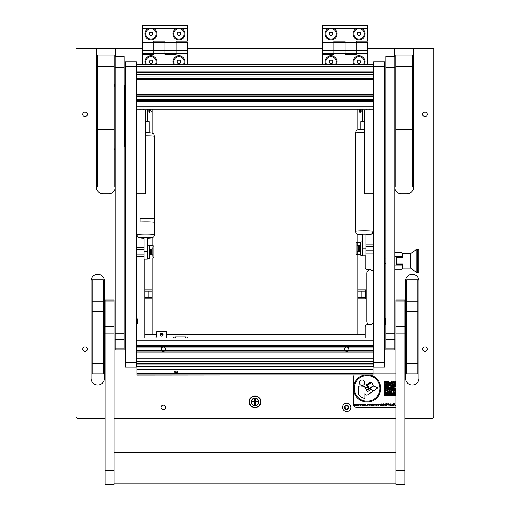 <?xml version="1.0" encoding="UTF-8"?>
<svg xmlns="http://www.w3.org/2000/svg" width="510" height="510" viewBox="0 0 510 510"><rect width="100%" height="100%" fill="white"/><g stroke="black" fill="none" stroke-linecap="round" stroke-linejoin="round"><path stroke-width="0.76" d="M249.129 401.772A5.871 5.871 0 0 0 255 407.643A5.871 5.871 0 0 0 260.871 401.772A5.871 5.871 0 0 0 255 395.9A5.871 5.871 0 0 0 249.129 401.772M82.741 349.216A2.295 2.295 0 0 0 85.036 351.505A2.295 2.295 0 0 0 87.325 349.216A2.295 2.295 0 0 0 85.036 346.921A2.295 2.295 0 0 0 82.741 349.216M82.741 114.393A2.295 2.295 0 0 0 85.036 116.688A2.295 2.295 0 0 0 87.325 114.393A2.295 2.295 0 0 0 85.036 112.104A2.295 2.295 0 0 0 82.741 114.393M422.675 349.216A2.295 2.295 0 0 0 424.964 351.505A2.295 2.295 0 0 0 427.259 349.216A2.295 2.295 0 0 0 424.964 346.921A2.295 2.295 0 0 0 422.675 349.216M422.675 114.393A2.295 2.295 0 0 0 424.964 116.688A2.295 2.295 0 0 0 427.259 114.393A2.295 2.295 0 0 0 424.964 112.104A2.295 2.295 0 0 0 422.675 114.393M161.013 407.362A2.295 2.295 0 0 0 163.308 409.651A2.295 2.295 0 0 0 165.603 407.362A2.295 2.295 0 0 0 163.308 405.067A2.295 2.295 0 0 0 161.013 407.362M136.47 324.978A5.814 5.814 0 0 0 136.47 317.545M384.712 324.978A5.814 5.814 0 0 0 385.828 322.855M136.47 364.114A5.814 5.814 0 0 0 137.031 363.311M372.969 363.311A5.814 5.814 0 0 0 373.53 364.114M373.53 273.181A3.353 3.353 0 0 0 370.171 269.822L367.378 269.822A2.238 2.238 0 0 1 365.141 267.591L365.141 255.854M115.336 56.138L115.336 48.424L96.326 48.424L96.326 60.747M124.172 84.966A6.254 6.254 0 0 1 125.288 87.554M125.288 144.598A6.254 6.254 0 0 1 124.172 147.18M96.326 140.091L96.326 187.081A6.706 6.706 0 0 0 103.039 193.787L108.63 193.787A6.706 6.706 0 0 0 115.228 188.298M96.326 62.934L96.326 65.223M96.326 67.409L96.326 69.691M96.326 71.878L96.326 114.418M96.326 116.605L96.326 137.904M96.326 48.424L76.092 48.424L76.092 416.307A2.238 2.238 0 0 0 78.323 418.544L105.162 418.544M114.106 418.544L395.894 418.544M404.838 418.544L431.677 418.544A2.238 2.238 0 0 0 433.908 416.307L433.908 48.424L394.663 48.424L394.663 56.138M394.772 188.298A6.706 6.706 0 0 0 401.37 193.787L406.961 193.787A6.706 6.706 0 0 0 413.674 187.081L413.674 140.091M413.674 137.904L413.674 116.605M413.674 114.418L413.674 71.878M413.674 69.691L413.674 67.409M413.674 65.223L413.674 62.934M413.674 60.747L413.674 48.424M394.663 48.424L367.378 48.424M322.651 48.424L187.348 48.424M142.621 48.424L115.336 48.424M418.927 378.286L418.927 281.004A6.706 6.706 0 0 0 412.22 274.297A6.706 6.706 0 0 0 405.507 281.004L405.507 378.286A6.706 6.706 0 0 0 412.22 384.999A6.706 6.706 0 0 0 418.927 378.286M104.493 378.286L104.493 281.004A6.706 6.706 0 0 0 97.78 274.297A6.706 6.706 0 0 0 91.073 281.004L91.073 378.286A6.706 6.706 0 0 0 97.78 384.999A6.706 6.706 0 0 0 104.493 378.286M385.828 319.662A5.814 5.814 0 0 0 384.712 317.545M365.141 338.034L365.141 326.853A2.238 2.238 0 0 1 367.378 324.615L370.171 324.615A3.353 3.353 0 0 0 373.53 321.262M144.859 259.207L144.859 338.034M115.228 84.309A5.865 5.865 0 0 0 114.221 85.482M114.221 149.334L115.228 149.334M114.221 149.073L115.228 149.073M124.172 145.943A5.604 5.604 0 0 0 124.746 143.469L124.746 88.676A5.604 5.604 0 0 0 124.172 86.203M115.228 84.66A5.604 5.604 0 0 0 114.221 85.986M114.221 86.056A5.578 5.578 0 0 1 115.228 84.705M124.172 86.279A5.578 5.578 0 0 1 124.714 88.676L124.714 143.469A5.578 5.578 0 0 1 124.172 145.873M115.228 149.041L114.221 149.041M114.221 148.786L115.228 148.786M115.228 85.081A5.317 5.317 0 0 0 114.221 86.662M365.702 291.07L357.873 291.07L357.873 289.954L365.702 289.954L365.702 298.898L357.873 298.898L357.873 334.681L365.141 334.681L166.662 334.681M163.085 334.681L160.178 334.681M156.602 334.681L144.859 334.681L152.127 334.681L152.127 298.898L144.859 298.898M357.873 298.898L357.873 297.776L365.702 297.776M357.873 291.07L357.873 297.776M357.873 109.14L357.873 129.808M357.873 234.549L357.873 242.428M357.873 254.726L357.873 289.954M361.227 291.07L361.227 297.776M370.171 269.822A3.353 3.353 0 0 0 366.817 273.181L366.817 321.262A3.353 3.353 0 0 0 370.171 324.615M144.859 289.954L152.127 289.954L152.127 258.085M152.127 245.782L152.127 237.902M152.127 133.155L152.127 109.14M152.127 289.954L152.127 291.07L144.859 291.07M144.859 297.776L152.127 297.776L152.127 291.07M152.127 297.776L152.127 298.898M148.773 297.776L148.773 291.07M148.729 28.299A6.037 6.037 0 0 0 151.011 39.927A6.037 6.037 0 0 0 153.287 28.299L142.621 28.299L142.621 25.5L187.348 25.5L187.348 28.299L176.683 28.299A6.037 6.037 0 0 0 178.965 39.927A6.037 6.037 0 0 0 181.241 28.299M142.621 50.662L142.621 45.071L153.803 45.071L153.803 41.157L164.985 41.157L164.985 45.071L176.167 45.071L176.167 54.57L164.985 54.57L164.985 53.454L176.167 53.454L176.167 50.662L164.985 50.662L164.985 53.454L164.985 45.071L164.985 50.662L142.621 50.662L142.621 53.454L153.803 53.454L153.803 45.071L153.803 54.57L142.621 54.57L142.621 64.413M142.621 45.071L142.621 42.273L153.803 42.273L153.803 45.071L164.985 45.071L164.985 42.273L176.167 42.273L176.167 41.157L187.348 41.157L187.348 28.299M142.621 42.273L142.621 28.299M176.167 45.071L176.167 42.273L176.167 45.071L187.348 45.071L187.348 50.662L176.167 50.662L176.167 45.071M176.683 28.299L153.287 28.299M184.429 64.413A6.037 6.037 0 0 0 178.965 55.8A6.037 6.037 0 0 0 173.502 64.413M156.474 64.413A6.037 6.037 0 0 0 151.011 55.8A6.037 6.037 0 0 0 145.548 64.413M187.348 45.071L187.348 42.273L176.167 42.273M187.348 50.662L187.348 53.454L176.167 53.454M187.348 53.454L187.348 64.413M164.985 42.273L153.803 42.273M164.985 53.454L153.803 53.454M260.591 401.772A5.591 5.591 0 0 1 255 407.362A5.591 5.591 0 0 1 249.409 401.772A5.591 5.591 0 0 1 255 396.181A5.591 5.591 0 0 1 260.591 401.772M251.258 401.772A3.742 3.742 0 0 1 255 398.029A3.742 3.742 0 0 1 258.742 401.772A3.742 3.742 0 0 1 255 405.514A3.742 3.742 0 0 1 251.258 401.772M255 404.679A0.338 0.338 0 0 0 255.338 404.341L255.338 402.103L257.569 402.103A0.338 0.338 0 0 0 257.907 401.772A0.338 0.338 0 0 0 257.569 401.434L255.338 401.434L255.338 399.196A0.338 0.338 0 0 0 255 398.865A0.338 0.338 0 0 0 254.662 399.196L254.662 401.434L252.431 401.434A0.338 0.338 0 0 0 252.093 401.772A0.338 0.338 0 0 0 252.431 402.103L254.662 402.103L254.662 404.341A0.338 0.338 0 0 0 255 404.679M255 405.348A3.576 3.576 0 0 0 258.576 401.772A3.576 3.576 0 0 0 255 398.189A3.576 3.576 0 0 0 251.424 401.772A3.576 3.576 0 0 0 255 405.348M173.107 338.034A3.353 3.353 0 0 1 175.606 336.912L185.672 336.912A3.353 3.353 0 0 1 188.171 338.034M328.759 28.299A6.037 6.037 0 0 0 331.035 39.927A6.037 6.037 0 0 0 333.317 28.299L322.651 28.299L322.651 25.5L367.378 25.5L367.378 28.299L356.713 28.299A6.037 6.037 0 0 0 358.989 39.927A6.037 6.037 0 0 0 361.271 28.299M322.651 50.662L322.651 45.071L333.833 45.071L333.833 41.157L345.015 41.157L345.015 45.071L356.197 45.071L356.197 54.57L345.015 54.57L345.015 53.454L356.197 53.454L356.197 50.662L345.015 50.662L345.015 53.454L345.015 45.071L345.015 50.662L322.651 50.662L322.651 53.454L333.833 53.454L333.833 45.071L333.833 54.57L322.651 54.57L322.651 64.413M322.651 45.071L322.651 42.273L333.833 42.273L333.833 45.071L345.015 45.071L345.015 42.273L356.197 42.273L356.197 41.157L367.378 41.157L367.378 28.299M322.651 42.273L322.651 28.299M356.197 45.071L356.197 42.273L356.197 45.071L367.378 45.071L367.378 50.662L356.197 50.662L356.197 45.071M356.713 28.299L333.317 28.299M364.452 64.413A6.037 6.037 0 0 0 358.989 55.8A6.037 6.037 0 0 0 353.526 64.413M336.498 64.413A6.037 6.037 0 0 0 331.035 55.8A6.037 6.037 0 0 0 325.571 64.413M367.378 45.071L367.378 42.273L356.197 42.273M367.378 50.662L367.378 53.454L356.197 53.454M367.378 53.454L367.378 64.413M345.015 42.273L333.833 42.273M345.015 53.454L333.833 53.454M143.737 109.14L143.737 109.924M140.945 109.14L140.945 109.924M140.052 109.14L140.103 109.924M150.673 109.14L150.195 109.727M150.322 110.032L150.131 109.165L151.578 111.856L151.304 112.047L149.793 109.146L149.953 110.032L149.557 109.924L149.557 109.14M148.773 109.924L148.882 109.14M140.052 109.892L139.829 109.522L139.829 109.924M139.829 109.522L139.829 109.14M148.773 109.14L148.773 111.097L147.428 111.097M149.188 109.14L148.882 111.824L149.22 112.716L148.882 111.824M149.22 110.389L149.22 111.824M149.245 110.064L149.532 109.14M148.882 109.478L148.92 109.975M148.882 111.123L148.882 110.389M366.263 109.924L366.263 109.14M369.055 109.924L369.055 109.14M361.118 109.14L361.227 109.924M360.442 109.14L360.442 109.924L359.996 109.797M359.69 109.612L359.327 109.14M369.948 109.924L369.948 109.408L370.171 109.924M370.171 109.484L370.171 109.14M369.948 109.408L369.278 108.828M362.572 111.097L361.227 111.097L361.227 109.14M361.22 111.059L360.232 112.27L359.11 111.339M360.302 111.919L360.876 111.059L360.812 111.543M360.895 109.529L360.774 108.968L360.895 109.529M359.104 111.148L359.301 110.587A1.065 1.065 0 0 0 359.952 112.251A1.065 1.065 0 0 0 361.201 110.982L360.774 108.968M360.468 109.14L360.876 111.059C360.181 112.225 359.748 112.136 359.575 110.785L359.448 111.11M359.716 109.14L359.601 110.007M360.028 109.573L359.575 110.785L360.054 109.14M359.493 111.486L360.232 111.932M360.551 109.529L360.449 109.038M155.524 64.413A5.202 5.202 0 0 0 148.423 57.33A5.202 5.202 0 0 0 146.491 64.413M151.98 63.52L152.943 61.844L151.98 60.161L150.042 60.161L149.073 61.844L150.042 63.52L151.98 63.52M335.554 64.413A5.202 5.202 0 0 0 328.453 57.33A5.202 5.202 0 0 0 326.515 64.413M332.004 63.52L332.973 61.844L332.004 60.161L330.066 60.161L329.103 61.844L330.066 63.52L332.004 63.52M183.485 64.413A5.202 5.202 0 0 0 176.377 57.33A5.202 5.202 0 0 0 174.445 64.413M179.934 63.52L180.897 61.844L179.934 60.161L177.996 60.161L177.027 61.844L177.996 63.52L179.934 63.52M363.509 64.413A5.202 5.202 0 0 0 356.407 57.33A5.202 5.202 0 0 0 354.475 64.413M359.958 63.52L360.927 61.844L359.958 60.161L358.02 60.161L357.057 61.844L358.02 63.52L359.958 63.52M148.41 38.39A5.202 5.202 0 0 0 155.512 36.484A5.202 5.202 0 0 0 153.606 29.382A5.202 5.202 0 0 0 146.504 31.288A5.202 5.202 0 0 0 148.41 38.39M152.688 34.852L152.688 32.92L151.011 31.951L149.334 32.92L149.334 34.852L151.011 35.821L152.688 34.852M328.44 38.39A5.202 5.202 0 0 0 335.542 36.484A5.202 5.202 0 0 0 333.636 29.382A5.202 5.202 0 0 0 326.534 31.288A5.202 5.202 0 0 0 328.44 38.39M332.711 34.852L332.711 32.92L331.035 31.951L329.358 32.92L329.358 34.852L331.035 35.821L332.711 34.852M176.364 38.39A5.202 5.202 0 0 0 183.466 36.484A5.202 5.202 0 0 0 181.56 29.382A5.202 5.202 0 0 0 174.458 31.288A5.202 5.202 0 0 0 176.364 38.39M180.642 34.852L180.642 32.92L178.965 31.951L177.289 32.92L177.289 34.852L178.965 35.821L180.642 34.852M356.394 38.39A5.202 5.202 0 0 0 363.496 36.484A5.202 5.202 0 0 0 361.59 29.382A5.202 5.202 0 0 0 354.488 31.288A5.202 5.202 0 0 0 356.394 38.39M360.666 34.852L360.666 32.92L358.989 31.951L357.312 32.92L357.312 34.852L358.989 35.821L360.666 34.852M136.47 323.914A5.202 5.202 0 0 0 136.47 318.61M384.712 323.914A5.202 5.202 0 0 0 384.712 318.61M136.47 363.05A5.202 5.202 0 0 0 137.031 361.705M372.969 361.705A5.202 5.202 0 0 0 373.53 363.05M136.47 367.104L125.288 367.104L125.288 362.635L136.47 362.635L136.47 367.104M136.47 66.313L125.288 66.313L125.288 61.844L136.47 61.844L136.47 362.635M125.288 66.313L125.288 362.635M373.53 367.104L373.53 362.635L384.712 362.635L384.712 367.104L373.53 367.104M373.53 66.313L373.53 61.844L384.712 61.844L384.712 66.313L373.53 66.313L373.53 362.635M384.712 61.844L373.53 61.844M384.712 66.313L384.712 362.635M136.47 109.924L145.42 109.924L145.42 193.787L136.47 193.787M373.53 109.924L364.58 109.924L364.58 193.787L373.53 193.787M165.189 347.903L165.603 349.216A2.295 2.295 0 0 1 165.221 350.485C163.94 351.83 162.671 351.83 161.402 350.485A2.295 2.295 0 0 1 161.402 347.947C162.677 346.596 163.946 346.596 165.221 347.947A2.295 2.295 0 0 1 165.603 349.216L165.393 350.172M161.887 351.014L161.224 350.172M161.224 348.26L161.402 350.485L344.779 350.485A2.295 2.295 0 0 1 344.397 349.216L344.779 350.485L348.598 350.485C347.323 351.83 346.054 351.83 344.779 350.485M348.579 350.517L348.776 350.172M345.27 351.014L344.607 350.172M136.47 347.947L344.779 347.947L344.397 349.216A2.295 2.295 0 0 1 344.779 347.947C346.054 346.596 347.329 346.596 348.598 347.947A2.295 2.295 0 0 1 348.598 350.485L373.53 350.485M373.53 360.398L372.969 360.398M137.031 360.398L136.47 360.398M373.53 338.034L136.47 338.034M373.53 352.008L136.47 352.008L373.53 352.008M136.47 346.417L373.53 346.417M348.929 348.719L348.572 347.903M344.397 349.216L344.811 347.909M161.013 349.216L161.428 347.909M373.53 64.413L136.47 64.413L373.53 64.413M373.53 72.802L136.47 72.802M373.53 78.393L136.47 78.393M373.53 95.166L136.47 95.166M373.53 100.757L136.47 100.757M373.53 109.14L136.47 109.14M161.632 336.135A1.453 1.453 0 0 0 163.085 334.681A1.453 1.453 0 0 0 161.632 333.228A1.453 1.453 0 0 0 160.178 334.681A1.453 1.453 0 0 0 161.632 336.135M155.748 338.034A3.353 3.353 0 0 0 156.602 335.797L156.602 332.443A1.116 1.116 0 0 1 157.718 331.322L165.546 331.322A1.116 1.116 0 0 1 166.662 332.443L166.662 338.034M176.167 370.961L178.124 371.867L176.167 372.874L174.21 371.867L176.167 370.961M137.031 374.856L372.969 374.856L137.031 375.054L137.031 361.552L372.969 361.552L372.969 363.643L137.031 363.643M372.969 363.643L372.969 366.097L137.031 366.097M372.969 374.856L372.969 373.543L137.031 373.543M372.969 366.097L372.969 373.543M372.969 361.552L372.969 358.944L137.031 358.944L137.031 361.552M147.874 248.44L147.428 248.44M147.874 255.427L147.428 255.427M150.526 254.726L150.558 249.122L150.112 249.135M150.558 254.726L150.112 254.726M152.127 249.116L152.127 254.751M151.457 254.732L151.457 249.135M144.075 254.101L136.47 254.101M136.47 249.766L144.075 249.766M362.125 252.074L362.572 252.074M362.125 245.087L362.572 245.087M359.442 251.373L359.888 251.373M359.442 245.782L359.888 245.782M357.873 251.398L357.873 245.763M358.543 245.782L358.543 251.373M359.473 245.782L359.473 251.373M365.925 246.413L373.53 246.413M373.53 250.741L365.925 250.741M150.112 254.764L152.796 254.86L152.994 258.085A1.116 0.924 90 0 0 153.918 256.995L153.918 246.872A1.116 0.924 90 0 0 152.994 245.782L152.796 249.007L150.112 249.097L150.112 254.764L149.666 254.86M149.666 253.495L149.666 250.365M152.796 258.085L149.666 258.085L149.666 254.853M152.796 245.782L149.666 245.782L149.666 249.014L150.112 249.097M150.112 249.492L149.666 249.492L149.666 249.007M149.149 245.221L147.874 245.221L147.874 258.64L149.149 258.64L149.149 245.221L149.666 246.12L149.666 258.085M357.204 254.726L357.204 251.5L359.888 251.411L359.888 245.743L360.334 245.654L360.334 242.766L360.85 241.867L360.85 255.287L360.334 254.394L360.334 251.5L360.334 254.726L357.006 254.726A1.116 0.924 -90 0 1 356.082 253.642L356.082 243.512A1.116 0.924 -90 0 1 357.006 242.428L360.334 242.428L360.334 251.5L359.888 251.411M359.888 245.743L357.204 245.654L357.204 242.428M360.334 247.012L360.334 250.142M359.888 251.022L360.334 251.022L360.334 251.5M360.85 255.287L362.125 255.287L362.125 241.867L360.85 241.867M124.172 349.956L124.172 129.967L115.228 129.967L115.228 349.956L124.172 349.956M124.172 56.138L115.228 56.138L124.172 56.138L124.172 129.967M124.172 67.346L115.228 67.346L115.228 129.967M115.228 67.346L115.228 56.157L124.172 56.157M394.772 349.956L394.772 129.967L385.828 129.967L385.828 349.956L394.772 349.956M394.772 56.138L385.828 56.138L394.772 56.138L394.772 129.967M394.772 67.346L385.828 67.346L385.828 129.967M385.828 67.346L385.828 56.157L394.772 56.157M114.221 66.313L97.448 66.313L97.448 55.131L114.221 55.131L114.221 148.926L97.448 148.926L97.448 129.279L114.221 129.279M97.448 148.926L97.448 187.081L114.221 187.081L114.221 148.926M97.448 66.313L97.448 129.279M412.552 66.313L395.779 66.313L395.779 55.131L412.552 55.131L412.552 187.081L395.779 187.081L395.779 129.279L412.552 129.279M395.779 66.313L395.779 129.279M92.189 363.324L103.371 363.324L103.371 373.817L92.189 373.817L92.189 279.888L103.371 279.888L103.371 311.584L92.189 311.584M103.371 363.324L103.371 311.584M406.629 311.584L406.629 279.888L417.811 279.888L417.811 311.584L406.629 311.584L406.629 363.324L417.811 363.324L417.811 373.817L406.629 373.817L406.629 363.324M417.811 311.584L417.811 363.324M395.894 470.704L395.894 484.5L404.838 484.5L404.838 300.02L395.894 300.02L395.894 470.704L404.838 470.704M105.162 470.704L105.162 484.5L114.106 484.5L114.106 300.02L105.162 300.02L105.162 470.704L114.106 470.704M154.135 222.188L154.141 218.841A8.836 0.548 180 0 0 145.752 218.465A8.836 0.548 180 0 0 140.027 218.592L140.033 221.939L140.033 218.592A8.829 0.548 180 0 1 154.135 218.841L154.141 222.188A8.836 0.548 180 0 0 145.752 221.812A8.836 0.548 180 0 0 140.027 221.939M147.428 237.532L144.075 237.532L144.075 251.596L147.428 251.596L147.428 237.532M147.428 251.596L147.428 259.182L144.075 259.182L147.428 259.182M147.428 259.195L144.075 259.207M144.075 259.182L144.075 251.596M145.42 121.431L149.105 121.635L149.105 132.798M147.428 109.14L147.428 121.456M147.428 121.189L145.42 121.189M144.075 109.14L144.075 109.924M365.925 234.166L362.572 234.166L362.572 248.23L365.925 248.23L365.925 234.166M365.925 248.23L365.925 255.854L362.572 255.841L362.572 248.23M362.572 255.841L365.925 255.841M360.895 129.444L360.895 121.635L364.58 121.425M364.58 121.176L362.572 121.45M365.925 109.14L365.925 109.924M362.572 109.14L362.572 121.176M412.552 57.866L412.552 65.815M97.448 74.766L97.448 57.866M97.193 61.844L96.262 61.844L97.448 65.815M417.231 249.154L416.81 249.154L416.81 272.633L417.231 272.633A1.677 1.677 0 0 0 418.812 271.518L418.812 250.27A1.677 1.677 0 0 0 417.231 249.154L417.231 272.633L417.231 249.154M402.6 253.623L401.95 252.501L402.6 254.598L402.6 253.623L410.652 253.623L416.81 249.154M410.652 253.623L410.652 268.164L416.81 272.633M410.652 268.164L402.6 268.164L401.95 269.286L402.6 267.189L402.6 268.164M385.828 263.689L384.712 263.689M385.828 258.098L384.712 258.098M418.812 260.897C418.812 273.201 418.812 273.201 418.812 260.897M402.6 264.25L396.225 264.25L396.225 257.537L402.173 257.537L401.95 256.696L402.6 254.598L402.6 257.875L396.448 257.875L396.448 263.912L402.6 263.912L402.6 267.189L401.95 269.286L394.772 269.286M402.173 257.537L402.6 257.537M402.173 264.25L401.95 265.092L402.6 267.189M401.95 256.696L394.772 256.696M394.772 252.501L401.95 252.501M394.772 265.092L401.95 265.092M370.929 389.621A1.345 1.345 0 0 0 370.464 389.806L367.506 391.718L364.695 387.09A1.677 1.677 0 0 0 363.318 386.172L360.194 385.955A1.677 1.677 0 0 0 358.396 387.625L358.396 394.23A12.246 12.246 0 0 0 364.873 398.603L364.873 393.516L365.383 394.3A1.677 1.677 0 0 0 367.697 394.804L371.93 392.075A1.345 1.345 0 0 0 372.338 390.22L373.83 390.858L377.884 387.817L373.447 386L369.457 388.996L370.929 389.621A1.345 1.345 0 0 1 372.338 390.22M362.043 385.369A2.652 2.652 0 0 0 364.695 382.71A2.652 2.652 0 0 0 362.043 380.058A2.652 2.652 0 0 0 359.384 382.71A2.652 2.652 0 0 0 362.043 385.369M367.117 375.551A12.833 12.833 0 0 0 354.284 388.384A12.833 12.833 0 0 0 367.117 401.217A12.833 12.833 0 0 0 379.95 388.384A12.833 12.833 0 0 0 367.117 375.551M364.146 375.054A13.655 13.655 0 0 0 367.117 402.039A13.655 13.655 0 0 0 370.088 375.054M363.808 404.685L363.955 404.118L364.338 405.182L364.867 404.118L364.338 405.329L363.808 404.685M360.94 405.303L360.94 404.118L361.533 404.098L361.979 405.303L361.507 404.245L360.94 405.303M358.313 405.303L357.822 404.118L358.332 404.972L358.715 404.118L359.123 404.972L359.626 404.118L359.136 405.303L358.728 404.456L358.313 405.303M365.198 405.303L365.198 404.118L365.797 404.098L366.237 405.303L365.772 404.245L365.198 405.303M367.818 404.098L368.36 404.379L367.302 404.71L368.36 405.055L367.806 405.329L367.155 404.723L367.818 404.098M370.126 405.303L370.126 404.118L371.49 404.098L371.892 404.666L371.745 405.303L371.465 404.245L370.936 405.303L370.655 404.245L370.126 405.303M373.205 405.303L373.205 404.118L374.569 404.098L374.971 404.666L374.825 405.303L374.544 404.245L374.015 405.303L373.734 404.245L373.205 405.303M376.839 405.303L376.839 404.118L377.438 404.098L377.878 405.303L377.413 404.245L376.839 405.303M380.645 404.118L380.791 405.303L380.16 405.329L379.542 404.71L380.645 404.118M381.837 404.098L382.162 404.985L381.818 405.329L381.474 405.163L382.015 404.991L381.537 404.411L381.837 404.098M383.469 405.303L383.616 403.684L383.469 405.303M386.421 403.639L387.154 403.958L386.421 403.805L385.694 404.487L386.465 405.182L387.109 404.679L386.567 404.513L387.256 404.513L386.452 405.348L385.554 404.494L386.421 403.639M389.206 405.303L389.066 403.684L390.163 404.959L390.309 403.684L390.309 405.303L389.206 404.035L389.206 405.303M391.909 405.303L391.98 403.684L392.668 405.017L393.357 403.684L393.573 405.303L393.274 404.137L392.687 405.303L392.069 404.137L391.909 405.303M354.15 375.054A3.353 3.353 0 0 0 353.398 377.17L353.398 404.009A3.353 3.353 0 0 0 356.758 407.362L395.894 407.362M395.894 373.817L372.969 373.817M395.677 390.45L395.218 390.45L395.218 390.94L395.677 390.94L395.677 390.45M392.827 389.965L392.388 390.399L392.827 389.965M395.894 387.115L395.894 387.613M394.255 394.287L393.828 394.287L393.828 395.69L394.255 395.69L394.255 394.287M393.267 395.269L392.292 395.269L392.292 395.69L393.267 395.69L393.267 395.269M393.267 394.287L392.388 394.287L392.388 394.848L393.267 394.848L393.267 394.287M391.878 394.848L390.96 394.848L390.96 395.69L391.878 395.69L391.878 394.848M391.808 392.84L391.419 393.274L391.808 392.84M395.613 394.332L394.734 394.746L394.734 395.69L395.613 395.218L395.613 394.332M393.267 392.891L392.388 393.796L393.267 393.796L393.267 392.891M390.424 395.269L389.965 395.69L390.424 395.269M391.419 393.408L390.96 393.408L390.96 394.287L391.419 394.287L391.419 393.408M390.889 394.287L390.424 394.287L390.424 394.746L390.889 394.746L390.889 394.287M392.292 393.847L391.973 394.287L392.292 393.847M395.894 381.786L394.734 381.786L394.734 385.184L395.894 385.184M387.523 381.786L384.196 381.786L384.196 385.184L387.523 385.184L387.523 381.786M387.523 392.298L384.196 392.298L384.196 395.703L387.523 395.703L387.523 392.298M395.894 389.442L395.237 388.907L395.237 387.995L393.771 388.499L394.204 387.007L392.381 386.593L392.381 387.109L393.337 387.562L393.337 389.436L392.91 389.436L392.91 389.933L393.771 389.933L393.771 390.851L393.306 390.851L393.306 391.348L392.286 390.896L392.286 390.373L390.915 390.373L390.915 389.436L389.449 390.373L389.927 389.385L388.486 388.907L388.971 387.594L388.059 387.982L388.059 388.99L387.549 388.99L387.549 389.436L387.026 389.436L386.586 387.982L386.14 387.982L386.14 388.492L385.694 388.492L386.14 389.436L385.694 389.436L385.694 389.933L386.586 389.933L386.586 390.896L386.07 390.896L386.07 391.348L385.165 390.896L385.165 391.348L384.667 391.348L384.667 391.852L388.983 392.324L388.486 393.701L388.059 393.701L388.059 395.556L388.92 395.556L388.486 394.281L389.455 394.281L388.983 395.218L389.927 395.218L389.927 394.236L390.437 394.236L390.437 393.312L389.449 393.784L389.449 392.84L390.915 392.84L390.915 391.501L390.437 391.501L390.437 390.934L391.839 391.425L391.361 392.375L393.771 391.992L393.337 392.796L393.777 392.796L393.777 393.784L394.287 393.784L394.287 394.281L395.734 393.784L395.894 394.281M395.894 391.348L394.249 390.896L394.249 390.43L394.727 390.43L394.357 388.983L394.836 388.99L395.237 389.933L395.894 389.933M395.894 388.454L395.894 388.99M388.486 384.738L388.04 385.146L388.486 384.738M388.971 385.184L388.486 385.184L388.486 385.63L388.971 385.63L388.971 385.184M389.481 384.738L389.028 385.146L389.481 384.738M389.952 385.184L389.481 385.184L389.481 385.63L389.952 385.63L389.952 385.184M385.617 387.594L385.178 388.033L385.617 387.594M387.549 387.594L386.631 387.594L386.631 387.995L387.549 387.995L387.549 387.594M386.593 387.096L385.713 387.096L385.713 387.594L386.593 387.594L386.593 387.096M386.102 385.63L384.177 385.63L384.177 386.147L386.102 386.147L386.102 385.63M391.852 387.096L391.38 387.096L391.38 387.594L391.852 387.594L391.852 387.096M393.79 386.115L393.286 386.115L393.286 386.567L393.79 386.567L393.79 386.115M392.815 388.537L392.815 387.594L392.317 387.594L391.884 388.537L392.815 388.537M392.317 389.927L392.317 389.009L391.419 389.009L391.795 389.927L392.317 389.927M393.79 385.184L393.325 385.184L393.325 385.656L393.79 385.656L393.79 385.184M387.549 388.537L387.09 388.964L387.549 388.537M387.549 385.63L387.09 385.63L387.09 386.115L387.549 386.115L387.549 385.63M384.699 390.443L384.202 390.443L384.202 390.953L384.699 390.953L384.699 390.443M386.057 390.443L385.617 390.896L386.057 390.443M392.317 381.805L391.38 381.805L391.38 382.29L392.317 382.29L392.317 381.805M392.815 382.315L392.375 382.755L392.815 382.315M394.23 381.85L392.853 381.85L392.853 382.29L394.23 382.29L394.23 381.85M388.971 381.85L388.104 381.85L388.104 382.315L388.971 382.315L388.971 381.85M390.418 384.272L389.997 384.272L389.997 385.146L390.418 385.146L390.418 384.272M395.894 385.656L395.703 386.115L394.262 385.656L394.262 387.096L395.894 386.567M385.605 389.933L385.197 389.933L385.605 388.983L384.699 388.983L384.699 390.38L385.605 390.38L385.605 389.933M391.387 387.039L391.387 386.586L392.311 386.586L391.884 385.63L392.349 386.064L393.242 386.064L393.242 385.681L392.311 385.273L392.311 384.757L391.323 385.216L390.889 383.252L391.884 383.698L391.884 384.202L392.796 383.373L391.846 383.373L391.387 382.353L389.493 382.781L389.493 383.698L388.059 382.781L388.473 384.674L389.978 384.202L389.978 383.252L390.45 383.252L390.45 384.132L390.889 384.132L390.889 387.039L391.387 387.039M390.399 389.009L391.387 389.009L391.387 387.625L390.889 387.625L390.889 387.128L389.525 387.128L389.525 388.123L389.028 388.505L389.978 388.505L389.978 387.625L390.45 387.625L390.915 388.575L389.978 388.575L389.978 389.455L390.399 389.009M388.473 387.568L388.473 386.599L388.939 386.599L388.473 385.732L387.6 386.127L387.6 386.586L386.625 386.586L386.625 387.039L388.014 387.039L388.014 387.568L388.473 387.568M385.12 388.046L384.674 388.046L384.674 387.568L385.668 387.103L385.668 386.599L384.674 386.599L384.674 387.103L384.234 387.103L384.234 388.505L385.12 388.505L385.12 388.046M394.255 384.247L393.822 384.247L394.211 382.831L392.859 382.831L393.35 384.279L392.368 384.279L392.368 384.712L392.904 384.712L392.904 385.133L393.847 384.712L394.255 385.133L394.255 384.247M394.549 403.684L395.32 405.303L394.925 404.787L393.784 405.303L394.549 403.684M390.501 405.577L391.661 405.469L390.501 405.577M387.587 404.666L387.734 403.684L387.74 404.87L388.467 404.908L388.626 403.684L388.123 405.348L387.587 404.666M384.119 405.303L383.973 403.684L385.075 404.959L385.216 403.684L385.216 405.303L384.119 404.035L384.119 405.303M383.048 403.639L382.372 405.533L383.048 403.639M381.104 405.303L381.25 403.639L381.104 405.303M378.19 404.685L378.337 404.118L378.726 405.182L379.255 404.118L378.726 405.329L378.19 404.685M376.361 404.118L376.507 405.303L375.876 405.329L375.258 404.71L376.361 404.118M372.823 403.639L372.141 405.533L372.823 403.639M368.775 404.296L369.221 404.098L369.833 404.717L369.221 405.329L368.609 404.717L368.775 404.296M356.439 405.303L355.948 404.118L356.458 404.972L356.847 404.118L357.249 404.972L357.759 404.118L357.261 405.303L356.853 404.456L356.439 405.303M360.462 405.303L360.608 404.118L360.462 405.303M363.349 404.328L363.451 405.425L362.897 405.762L362.291 405.386L362.884 405.616L363.349 405.08L362.878 405.303L362.272 404.71L362.884 404.098L363.349 404.328M354.571 405.303L354.08 404.118L354.59 404.972L354.973 404.118L355.381 404.972L355.891 404.118L355.393 405.303L354.986 404.456L354.571 405.303M367.334 384.954L371.101 382.551L370.783 382.028L365.925 384.954L368.749 388.461L367.334 384.954M371.822 382.551L367.602 385.088L369.227 388.626L373.231 385.84L371.822 382.551M367.302 387.02L365.262 387.689L366.613 389.908L368.953 389.143L367.302 387.02M395.894 382.194L395.218 382.194L395.218 384.706L395.894 384.706M387.09 384.706L387.09 382.194L384.591 382.194L384.591 384.706L387.09 384.706M387.09 395.167L387.09 392.827L384.706 392.827L384.706 395.167L387.09 395.167M395.894 382.768L395.894 384.202M385.152 382.768L385.152 384.202L386.554 384.202L386.554 382.768L385.152 382.768M385.152 393.274L385.152 394.746L386.554 394.746L386.554 393.274L385.152 393.274M394.249 393.312L395.652 393.312L395.652 391.941L394.249 391.941L394.249 393.312M389.965 392.375L389.965 391.852L389.449 391.852L389.449 392.375L389.965 392.375M387.587 390.462L387.587 389.933L387.071 389.933L387.071 390.462L387.587 390.462M389.079 391.903L389.079 391.425L389.965 391.425L389.965 390.934L389.079 390.934L388.543 389.436L388.021 389.436L388.021 390.896L387.071 390.896L387.071 391.38L388.92 390.992L388.467 391.903L389.079 391.903M394.734 392.356L394.734 392.84L395.218 392.84L395.218 392.356L394.734 392.356M394.848 404.621L394.561 404.003L394.268 404.621L394.848 404.621M380.645 404.717L380.167 404.245L379.689 404.71L380.167 405.182L380.645 404.717M376.361 404.717L375.883 404.245L375.405 404.71L375.883 405.182L376.361 404.717M369.693 404.717L369.221 404.245L368.755 404.717L369.221 405.182L369.693 404.717M363.349 404.704L362.89 404.245L362.412 404.717L362.884 405.157L363.349 404.704M373.53 196.356L373.307 193.787M345.601 406.113A0.637 0.637 0 0 1 345.372 406.068A0.465 0.465 0 0 0 344.913 406.865A0.637 0.637 0 0 1 344.913 407.86A0.465 0.465 0 0 0 345.372 408.65A0.637 0.637 0 0 1 346.233 409.147A0.465 0.465 0 0 0 347.151 409.147A0.637 0.637 0 0 1 348.011 408.65A0.465 0.465 0 0 0 348.47 407.86A0.637 0.637 0 0 1 348.47 406.865A0.465 0.465 0 0 0 348.011 406.068A0.637 0.637 0 0 1 347.151 405.571A0.465 0.465 0 0 0 346.233 405.571A0.637 0.637 0 0 1 345.601 406.113M346.692 405.144A2.212 2.212 0 0 1 348.904 407.362A2.212 2.212 0 0 1 346.692 409.575A2.212 2.212 0 0 1 344.479 407.362A2.212 2.212 0 0 1 346.692 405.144M346.692 403.11A4.252 4.252 0 0 1 350.937 407.362A4.252 4.252 0 0 1 346.692 411.608A4.252 4.252 0 0 1 342.439 407.362A4.252 4.252 0 0 1 346.692 403.11M97.448 142.972L97.448 135.023M97.448 119.493L97.448 111.537M97.193 70.788L96.262 70.788L97.448 66.81M412.552 135.023L412.552 142.972M412.552 111.537L412.552 119.493M412.807 61.844L413.737 61.844L412.807 65.815L412.552 74.766M412.807 70.788L413.737 70.788L412.552 66.81M124.746 143.469L125.288 143.469M124.746 88.676L125.288 88.676M124.172 143.469L124.714 143.469M124.172 88.676L124.714 88.676M361.227 294.984L357.873 294.984M148.773 294.984L152.127 294.984M185.672 338.034L185.672 336.912M175.606 338.034L175.606 336.912M344.779 347.947L373.53 347.947M373.53 358.16L136.47 358.16M373.53 352.907L136.47 352.907M136.47 350.485L161.402 350.485M373.53 340.272L136.47 340.272M136.47 345.525L373.53 345.525M373.53 66.651L136.47 66.651M373.53 71.904L136.47 71.904M373.53 74.326L136.47 74.326M373.53 76.863L136.47 76.863M373.53 79.286L136.47 79.286M373.53 94.267L136.47 94.267M373.53 96.69L136.47 96.69M373.53 99.227L136.47 99.227M373.53 101.649L136.47 101.649M373.53 106.902L136.47 106.902M137.031 369.501L372.969 369.501L137.031 369.495M372.969 364.873L137.031 364.873M150.112 254.375L149.666 254.375M359.888 246.139L360.334 246.139M124.172 348.158L115.228 348.158M124.172 339.826L115.228 339.826M124.172 333.738L115.228 333.738M394.772 348.158L385.828 348.158M394.772 339.826L385.828 339.826M394.772 333.738L385.828 333.738M412.552 148.926L395.779 148.926M92.189 301.098L103.371 301.098M406.629 301.098L417.811 301.098M395.894 333.833L404.838 333.833M395.894 326.674L404.838 326.674M395.894 300.983L404.838 300.983M105.162 333.833L114.106 333.833M105.162 326.674L114.106 326.674M105.162 300.983L114.106 300.983M145.42 132.727L145.752 132.727C156.238 132.772 153.032 134.098 154.587 136.425A8.836 0.548 180 0 0 145.752 135.877A8.836 0.548 180 0 0 145.42 135.877M154.587 136.425L154.587 234.632A8.836 0.548 180 0 0 145.752 234.09A8.836 0.548 180 0 0 136.922 234.632L137.649 236.729L138.656 237.59L144.075 238.31A5.476 0.338 180 0 1 140.275 237.985A5.476 0.338 180 0 1 144.075 237.66M154.587 234.632L153.854 236.729L152.853 237.59L147.428 238.31A5.476 0.338 180 0 0 151.234 237.985A5.476 0.338 180 0 0 147.428 237.66M364.58 132.517A8.836 0.561 180 0 0 364.248 132.517A8.836 0.561 180 0 0 355.413 133.078L355.413 231.279L356.127 233.357L357.147 234.237L362.572 234.97M373.078 193.787L373.078 231.279A8.836 0.561 180 0 0 364.248 230.724A8.836 0.561 180 0 0 355.413 231.279M365.925 234.957A5.476 0.344 180 0 0 369.724 234.632A5.476 0.344 180 0 0 365.925 234.3M362.572 234.3A5.476 0.344 180 0 0 358.766 234.632A5.476 0.344 180 0 0 362.572 234.957M97.193 138.994L96.262 138.994L97.193 135.023M97.193 115.515L96.262 115.515L97.193 111.543M97.193 66.313L96.262 66.313L96.543 64.075M412.807 138.994L413.737 138.994L412.807 142.966M412.807 115.515L413.737 115.515L412.807 119.487M412.807 66.313L413.737 66.313L413.457 68.55M372.969 366.849L137.031 366.849M136.47 256.409L144.075 256.409M136.47 247.458L144.075 247.458M373.53 244.105L365.925 244.105M373.53 253.049L365.925 253.049M149.666 257.748L149.149 258.64M114.106 483.939L395.894 483.939M114.106 452.408L395.894 452.408M136.922 193.787L136.922 234.632M355.413 133.078C357.115 131.147 352.901 129.514 364.248 129.374L364.58 129.381M373.078 231.279L372.364 233.357L371.344 234.237L365.925 234.97M362.572 255.854L365.925 255.854M412.807 57.866L413.737 61.844M97.193 57.866L96.262 61.844M97.193 142.966L96.262 138.994M97.193 119.487L96.262 115.515M96.543 68.55L96.262 66.313M97.193 74.76L96.262 70.788M412.807 135.023L413.737 138.994M412.807 111.543L413.737 115.515M413.457 64.075L413.737 66.313M412.807 74.76L413.737 70.788"/></g></svg>
